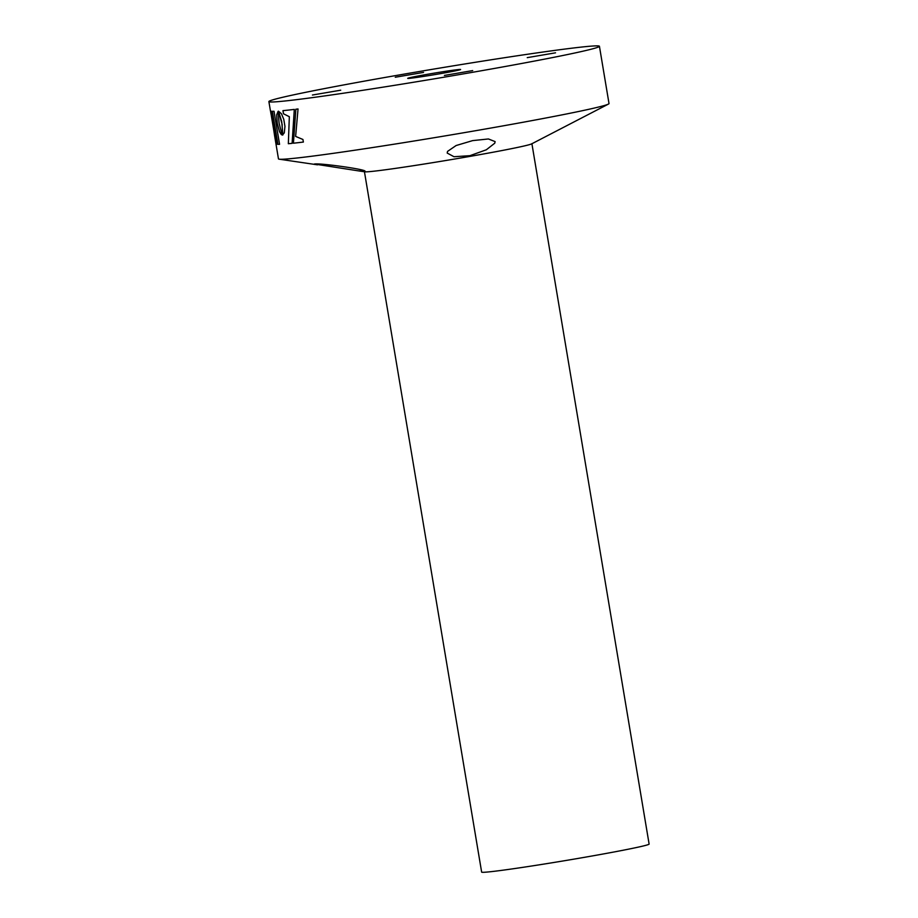 <?xml version="1.0" encoding="UTF-8"?>
<svg xmlns="http://www.w3.org/2000/svg" width="918" height="918" viewBox="0 0 918 918"><rect width="100%" height="100%" fill="white"/><g stroke="black" fill="none" stroke-linecap="round" stroke-linejoin="round"><path stroke-width="1.38" d="M408.372 78.42A26.806 0.78 -9.5 0 0 437.186 74.209A26.806 0.78 -9.5 0 0 460.595 69.504A26.806 0.78 -9.5 0 0 459.929 69.447A26.806 0.78 -9.5 0 0 431.127 73.658A26.806 0.78 -9.5 0 0 407.707 78.363A26.806 0.78 -9.5 0 0 408.372 78.42M555.528 52.819L527.242 57.639L555.528 52.819M472.69 70.594L444.404 75.425L472.69 70.594M423.554 72.419L395.268 77.238L423.554 72.419M340.716 90.193L312.43 95.024L340.716 90.193M279.565 144.321L274.034 111.273A167.569 4.854 170.5 0 1 272.348 111.285L277.879 144.321A167.569 4.854 170.5 0 0 279.565 144.321A167.524 4.854 170.5 0 1 277.924 144.321L272.394 111.285M274.459 134.636A167.569 4.854 170.5 0 0 274.436 134.751A167.569 4.854 170.5 0 0 274.539 134.889L270.558 111.021A167.569 4.854 170.5 0 1 270.443 110.883L268.882 101.588A167.569 4.854 170.5 0 1 415.211 72.212A167.569 4.854 170.5 0 1 595.266 45.9A167.569 4.854 170.5 0 1 599.431 46.279A167.569 4.854 170.5 0 1 453.09 75.655A167.569 4.854 170.5 0 1 273.048 101.967A167.569 4.854 170.5 0 1 268.882 101.588M270.902 113.362L271.028 114.188M274.505 133.787L274.31 132.376M276.226 144.137A167.569 4.854 170.5 0 0 277.052 144.275L275.148 135.646L276.272 144.126A167.524 4.854 170.5 0 0 277.041 144.264M275.492 135.107L271.498 111.239A167.569 4.854 170.5 0 1 270.707 111.089L274.7 134.969A167.569 4.854 170.5 0 0 275.492 135.107A167.524 4.854 170.5 0 1 274.746 134.957L270.753 111.112M599.431 46.279L609.013 103.55A167.569 4.854 170.5 0 1 608.416 104.09A167.569 4.854 170.5 0 1 455.317 134.177A167.569 4.854 170.5 0 1 282.629 159.239A167.569 4.854 170.5 0 1 279.198 159.181A167.569 4.854 170.5 0 1 278.464 158.86L274.436 134.751M608.416 104.09L531.602 143.897A84.904 2.456 170.5 0 1 454.031 159.135A84.904 2.456 170.5 0 1 366.534 171.838A84.904 2.456 170.5 0 1 364.802 171.804L358.536 170.886L364.836 171.31M364.262 171.494C372.042 170.232 320.543 162.888 314.381 164.012L358.536 170.886M494.779 143.185L495.112 141.602L488.41 138.962L472.632 140.615L456.12 145.526L447.525 151.413L447.204 153.065L453.997 156.726L469.924 155.681L486.322 149.783L494.779 143.185M273.736 128.922L273.966 130.585M274.585 134.889A167.524 4.854 170.5 0 1 274.482 134.751L274.057 132.249M275.193 135.635L276.272 144.126M289.331 116.689L288.344 143.724A167.524 4.854 170.5 0 0 292.108 143.346L294.299 109.414A167.569 4.854 170.5 0 1 282.951 110.642L283.524 113.809L289.331 116.689L288.344 143.724A167.569 4.854 170.5 0 0 292.108 143.346M283.524 113.809L289.296 116.689M282.113 135.003L279.118 123.23L278.108 111.307L276.72 114.865L277.27 123.322L279.531 131.676L282.113 135.003M278.143 111.296L276.674 114.876L277.225 123.333L279.497 131.687L281.31 134.567L282.457 135.049L282.101 134.257M282.951 110.642L283.49 113.821M298.04 108.967A167.569 4.854 170.5 0 1 295.825 109.231L293.381 143.208A167.569 4.854 170.5 0 0 303.376 142.06L302.94 139.479L295.63 136.415L298.04 108.967M282.136 124.389L282.469 135.003L284.305 132.846L284.947 126.351L283.754 119.26L281.436 113.729L278.487 111.204L282.136 124.389M278.521 111.204L281.723 121.646L282.882 134.957M274.643 134.476A167.524 4.854 170.5 0 1 274.666 134.464L274.551 133.776M303.376 142.049A167.524 4.854 170.5 0 1 293.416 143.208L295.871 109.231M364.423 171.643A84.904 2.456 -9.5 0 0 481.709 154.304A84.904 2.456 -9.5 0 0 531.901 143.621M364.446 171.758L481.64 872.1A84.904 2.456 -9.5 0 0 598.926 854.761A84.904 2.456 -9.5 0 0 649.118 844.078L531.912 143.736M317.513 164.827L279.198 159.181M270.5 110.986L270.925 113.476"/></g></svg>
